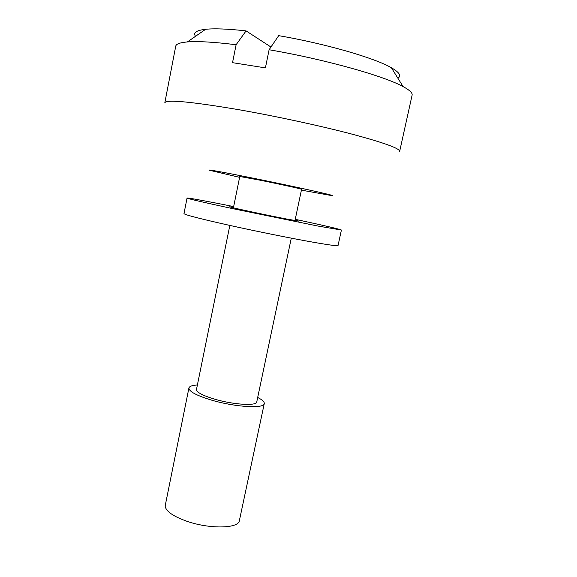 <?xml version="1.0" encoding="UTF-8"?>
<svg xmlns="http://www.w3.org/2000/svg" width="577" height="577" viewBox="0 0 577 577"><rect width="100%" height="100%" fill="white"/><g stroke="black" fill="none" stroke-linecap="round" stroke-linejoin="round"><path stroke-width="0.87" d="M233.663 206.573L216.851 203.248C197.983 199.584 188.044 197.853 187.056 198.062C188.037 198.769 203.205 202.289 232.567 208.622L317.682 226.004L341.411 230.028C339.413 229.069 324.029 225.499 295.251 219.325M233.505 207.345L229.603 206.79C227.843 206.883 266.711 215.221 287.483 219.188L298.893 221.142L295.092 220.097M187.056 198.062L183.976 213.62C184.864 214.832 199.93 218.719 229.184 225.282C257.198 231.5 292.337 238.568 314.184 242.398C329.799 245.11 337.754 246.155 338.05 245.528L341.411 230.028M270.959 47.033L246.076 30.891L236.108 44.746L232.531 62.669L265.413 67.884L269.106 49.752L278.698 35.651C325.378 43.657 374.74 58.003 391.372 67.74C399.486 72.428 401.657 75.912 397.878 78.205M236.108 44.746C214.154 42.027 197.918 41.09 187.388 41.933C180.017 42.575 176.136 43.989 175.74 46.167L164.834 102.713C166.659 99.338 191.521 101.703 239.419 109.81C276.311 116.294 320.451 125.844 351.905 134.109C383.871 142.692 399.789 148.44 399.666 151.34L412.115 95.118C412.62 92.962 409.62 90.127 403.107 86.608C384.181 76.02 324.498 59.243 269.106 49.752M195.524 36.301C192.97 32.694 196.346 30.357 205.65 29.283C214.687 28.36 228.16 28.9 246.076 30.891M239.606 177.341L208.953 170.143C208.138 169.479 221.366 171.859 248.644 177.283C290.245 185.592 338.035 196.166 332.395 195.711L301.403 190.136M233.411 207.835L239.78 176.497L260.003 180.183C279.492 184.085 302.514 189.141 301.583 189.299L294.984 220.587M229.834 225.427L196.476 389.468C196.526 392.295 202.671 395.555 214.925 399.248C233.562 404.751 256.736 406.121 256.743 401.953L291.284 238.157M197.392 384.989C192.191 385.321 189.371 386.33 188.91 388.018C188.939 391.523 196.598 395.591 211.882 400.222C235.272 407.146 264.309 408.826 264.266 403.619C264.518 401.888 262.326 399.839 257.688 397.474M188.91 388.018L165.137 506.029C165.837 511.258 173.122 516.35 187.006 521.312C208.773 528.921 236.822 528.691 239.21 521.37L264.266 403.619M205.65 29.283L187.388 41.933M391.372 67.74L403.107 86.608"/></g></svg>
